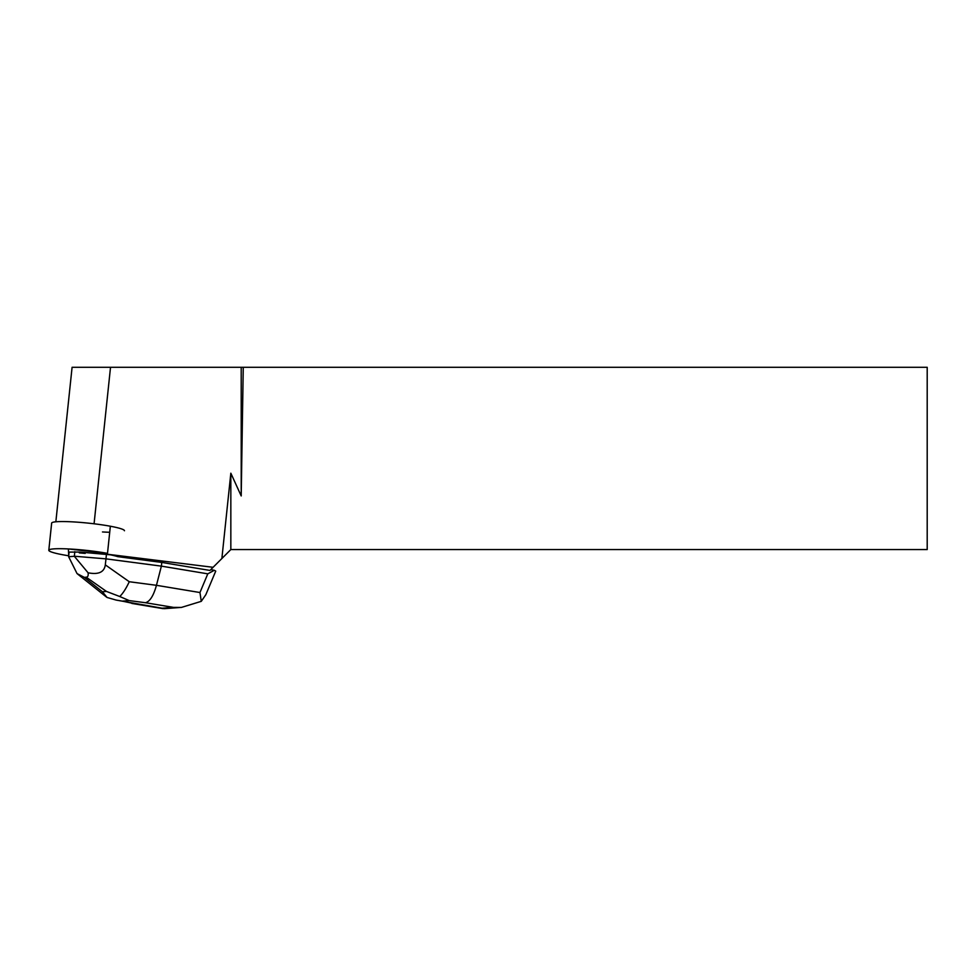 <?xml version="1.0" encoding="UTF-8"?>
<svg xmlns="http://www.w3.org/2000/svg" width="976" height="976" viewBox="0 0 976 976"><rect width="100%" height="100%" fill="white"/><g stroke="black" fill="none" stroke-linecap="round" stroke-linejoin="round"><path stroke-width="1.46" d="M68.393 548.939A36.6 3.806 6 0 1 107.506 553.38L68.393 548.939A36.6 3.806 6 0 0 48.8 550.257A36.6 3.806 6 0 0 68.71 555.783L68.393 548.939M85.302 552.538A14.86 1.549 -174 0 0 79.398 552.05L79.3 552.904A14.86 1.549 6 0 1 85.107 553.38A14.86 1.549 6 0 1 85.205 553.392L85.302 552.538L110.325 554.795M124.452 530.761A36.6 3.806 -174 0 0 71.248 521.794A36.6 3.806 -174 0 0 62.598 521.55A36.6 3.806 -174 0 0 51.655 523.099L48.8 550.257M213.097 567.3L107.409 554.234A36.6 3.806 -174 0 1 117.779 556.649L161.772 562.432L209.962 570.435L230.836 549.561L927.2 549.561L927.2 367.293L72.09 367.293L55.852 521.794M109.715 532.274A36.6 3.806 6 0 1 102.468 531.957M107.409 554.234L110.349 526.235M79.3 552.904L85.205 553.392M221.869 558.54L230.836 473.201L230.836 549.561M230.836 473.201L241.206 495.942L243.256 367.293M241.206 367.293L241.206 495.942M210.706 569.691L214.317 570.289L207.79 573.839L161.382 566.129L161.772 562.432M119.767 596.519L106.494 591.444L102.395 591.749L107.055 597.458L116.107 600.069L122.256 601.106L129.222 600.594L119.767 596.519C122.964 593.371 126.136 588.443 129.271 581.733L156.453 585.307C153.561 595.726 149.901 601.533 145.485 602.729L173.46 607.377L181.414 607.426L201.276 601.338L199.958 592.53L156.453 585.307L161.382 566.129L105.981 558.858L106.457 554.295M201.276 601.338L205.838 594.689L215.733 571.119L214.317 570.289M129.271 581.733L105.31 564.872C104.261 572.192 98.527 574.827 88.084 572.79L74.335 556.296L68.637 556.723L69.101 552.099L79.398 552.05M74.335 556.296L74.835 551.672M74.359 556.235L105.981 558.858L105.31 564.872M68.637 556.723L77.055 573.607L84.326 577.353L86.242 577.206C87.877 577.072 88.487 575.596 88.084 572.79M164.566 608.646L116.095 600.069M107.055 597.458L106.274 596.897M94.074 523.783L110.52 367.293M133.797 603.583L122.256 601.106M173.46 607.377L161.784 608.231M129.222 600.594L145.485 602.729M207.79 573.839L199.958 592.53M102.395 591.749L84.326 577.353M86.242 577.206L106.494 591.444M181.414 607.401L164.053 608.682M163.029 608.634L131.87 603.449M77.458 573.925L106.225 596.861"/></g></svg>
